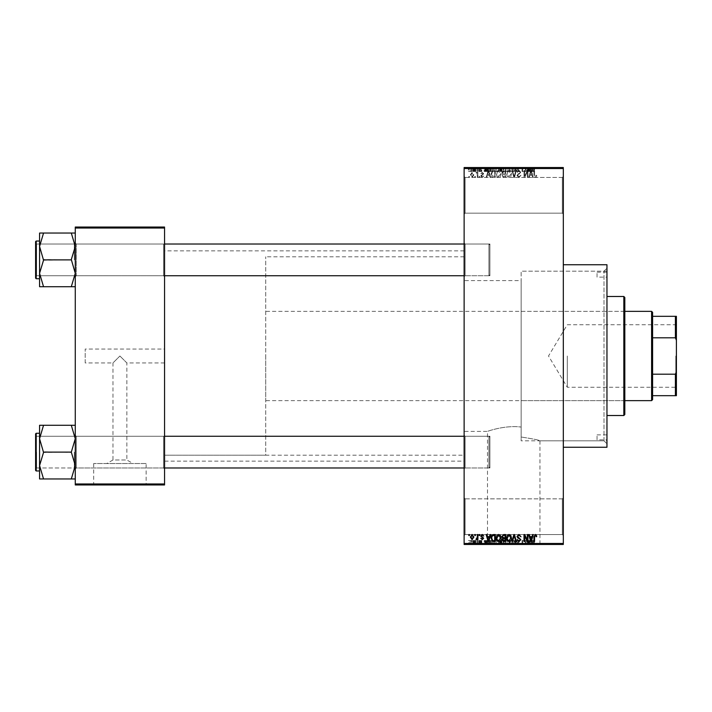 <?xml version="1.0" encoding="UTF-8"?>
<svg xmlns="http://www.w3.org/2000/svg" width="712" height="712" viewBox="0 0 712 712"><rect width="100%" height="100%" fill="white"/><g stroke="black" fill="none" stroke-linecap="round" stroke-linejoin="round"><path stroke-width="0.53" stroke-dasharray="3.56 2.67" d="M562.329 498.845L563.317 497.848L563.317 535.54L563.317 497.848L563.317 535.54L563.317 497.848L562.329 498.845L562.329 534.552L563.317 535.54L562.329 534.552L562.329 498.845L562.329 534.552L562.329 498.845L465.114 498.845L464.126 497.848L464.126 535.54L464.126 497.848L464.126 535.54L464.126 497.848L465.114 498.845L465.114 534.552L464.126 535.54L465.114 534.552L562.329 534.552L465.114 534.552L465.114 498.845L465.114 534.552L465.114 498.845L562.329 498.845M562.329 177.448L563.317 176.46L563.317 214.152L563.317 176.46L563.317 214.152L563.317 176.46L562.329 177.448L562.329 213.155L563.317 214.152L562.329 213.155L562.329 177.448L562.329 213.155L562.329 177.448L465.114 177.448L464.126 176.46L464.126 214.152L464.126 176.46L464.126 214.152L464.126 176.46L465.114 177.448L465.114 213.155L464.126 214.152L465.114 213.155L562.329 213.155L465.114 213.155L465.114 177.448L465.114 213.155L465.114 177.448L562.329 177.448M164.552 349.058L164.552 362.942L164.552 349.058L85.2 349.058L85.2 362.942L112.968 362.942L119.919 356L112.968 362.942L112.968 459.997L126.861 459.997L133.091 463.53L106.747 463.53L133.091 463.53M164.552 362.942L126.861 362.942L119.919 356L126.861 362.942L126.861 459.997L112.968 459.997L106.747 463.53M146.147 463.53L93.69 463.53L146.147 463.53L146.147 484.561L93.69 484.561L146.147 484.561M93.69 463.53L93.69 484.561M154.637 484.561L85.2 484.561L154.637 484.952M487.489 544.075L539.945 544.075L487.489 544.075L487.489 431.392C486.972 431.463 504.95 424.886 521.139 427.067C504.95 424.886 486.946 431.463 487.489 431.392L464.126 431.392L464.126 280.608L521.139 280.608L521.139 436.999L521.139 271.192L603.99 271.192L606.962 268.21L606.962 443.79L606.962 268.21M539.945 544.075L539.945 440.808C539.215 440.114 532.941 438.841 521.139 436.999C532.941 438.832 539.207 440.105 539.945 440.808L603.99 440.808L606.962 443.79M548.436 544.075L478.998 544.075L548.436 544.466M75.276 478.953L75.276 435.255L75.276 478.953L71.307 478.953L75.276 465.541L71.307 451.8L75.276 465.541L71.307 478.953L75.276 478.953L75.276 465.541L75.276 478.953L71.307 478.953L75.276 465.541L75.276 452.12L75.276 468.986L76.273 467.989L163.564 467.989L164.552 468.986L163.564 467.989L76.273 467.989L75.276 468.986L75.276 435.255L76.273 436.251L76.273 467.989L76.273 436.251L76.273 467.989L76.273 436.251L163.564 436.251L163.564 467.989L163.564 436.251L163.564 467.989L163.564 436.251L164.552 435.255L164.552 468.986L164.552 435.255L164.552 468.986L164.552 435.255L163.564 436.251L76.273 436.251L75.276 435.255L75.276 468.986L75.276 435.255L75.276 468.986L75.276 435.255L75.276 452.12L75.276 438.699L71.307 425.287L43.539 425.287L39.569 438.699L43.539 451.8L39.569 465.541L43.539 478.953L39.569 478.953L39.569 425.287L43.539 425.287L39.569 425.287L43.539 425.287L39.569 438.699L39.569 452.12L39.569 433.27L39.569 470.97L39.569 433.27L39.569 470.97L39.569 452.12L39.569 465.541L43.539 452.44L39.569 438.699L43.539 425.287L75.276 425.287L75.276 438.699L75.276 425.287L71.307 425.287L75.276 438.699L75.276 465.541L71.307 452.44L75.276 438.699L71.307 452.44L43.539 451.8L39.569 465.541L43.539 478.953L39.569 465.541L39.569 438.699L43.539 452.44L71.307 452.12L75.276 438.699L71.307 425.287L43.539 425.287M75.276 286.714L75.276 273.301L71.307 286.393L75.276 273.301L71.307 260.2L75.276 273.301L75.276 286.714L71.307 286.714L75.276 286.714L75.276 246.459L71.307 233.367L75.276 246.459L71.307 259.56L75.276 246.459L75.276 276.745L76.273 275.749L163.564 275.749L164.552 276.745L163.564 275.749L76.273 275.749L75.276 276.745L75.276 243.015L76.273 244.011L76.273 275.749L76.273 244.011L76.273 275.749L76.273 244.011L163.564 244.011L163.564 275.749L163.564 244.011L163.564 275.749L163.564 244.011L164.552 243.015L164.552 276.745L164.552 243.015L164.552 276.745L164.552 243.015L163.564 244.011L76.273 244.011L75.276 243.015L75.276 276.745L75.276 243.015L75.276 276.745L75.276 243.015L75.276 273.301L71.307 260.2L75.276 246.459L71.307 233.047L43.539 233.047L39.569 246.459L43.539 259.56L39.569 273.301L39.569 259.88L39.569 278.73L39.569 233.047L43.539 233.047L39.569 246.459L43.539 259.56L39.569 273.301L43.539 286.714L39.569 286.714L43.539 286.714L39.569 286.714L39.569 241.03L39.569 259.88L39.569 246.459L43.539 233.047L75.276 233.047L75.276 286.714L71.307 286.714L75.276 273.301L75.276 233.047L43.539 233.047M465.114 275.749L464.126 276.745L464.126 243.015L464.126 276.745L464.126 243.015L464.126 276.745L465.114 275.749L465.114 244.011L464.126 243.015L465.114 244.011L465.114 275.749L465.114 244.011L465.114 275.749L489.909 275.749L465.114 275.749M465.114 467.989L464.126 468.986L464.126 435.255L464.126 468.986L464.126 435.255L464.126 468.986L465.114 467.989L465.114 436.251L464.126 435.255L465.114 436.251L465.114 467.989L465.114 436.251L465.114 467.989L489.909 467.989L465.114 467.989M489.909 244.011L465.114 244.011L489.909 244.011L489.909 275.749L489.909 244.011M489.909 436.251L465.114 436.251L489.909 436.251L489.909 467.989L489.909 436.251M603.99 440.808L603.99 271.192L603.99 440.808M563.317 264.739L563.317 447.261L563.317 264.739M464.126 461.145L464.126 250.855L464.126 461.145L164.552 461.145L164.552 250.855L164.552 461.145M464.126 250.855L164.552 250.855M464.126 455.199L464.126 256.801L464.126 455.199L164.552 455.199L164.552 256.801L164.552 455.199L164.552 256.801L164.552 455.199L265.736 455.199L265.736 256.801L265.736 455.199M464.126 256.801L265.736 256.801M606.962 440.808L606.962 271.192L606.962 440.808L521.139 440.808L521.139 280.608M464.126 280.608L464.126 431.392M472.101 177.537L473.863 174.921L472.101 172.313L470.347 174.876L472.101 177.537L473.863 174.921L472.101 172.313L470.347 174.876L472.101 177.537M477.289 177.448L477.921 177.448L477.921 172.402L477.289 172.402L477.289 173.203L476.533 172.313L475.936 172.58L477.173 173.799L477.289 177.448L477.921 177.448L477.921 172.402L477.289 172.402L477.289 173.203L476.533 172.313L475.936 172.58L477.173 173.799L477.289 177.448M482.238 177.537L483.777 175.917L482.193 176.816L481.348 176.033L483.688 173.746L482.264 172.313L480.805 173.755L482.247 173.034L483.056 173.648L480.716 175.909L482.238 177.537L483.777 175.917L482.193 176.816L481.348 176.033L483.688 173.746L482.264 172.313L480.805 173.755L482.247 173.034L483.056 173.648L480.716 175.909L482.238 177.537M493.478 177.448L495.321 177.448L495.321 170.506L492.553 170.631L491.084 173.942C490.924 175.917 491.716 177.083 493.478 177.448L495.321 177.448L495.321 170.506L492.553 170.631L491.084 173.942C490.924 175.917 491.716 177.083 493.478 177.448M503.74 177.448L505.698 177.448L505.698 170.506L503.731 170.506L501.996 172.251L502.681 173.71L501.818 175.41L503.74 177.448L505.698 177.448L505.698 170.506L503.731 170.506L501.996 172.251L502.681 173.71L501.818 175.41L503.74 177.448M513.868 177.448L514.482 177.448L516.36 170.506L515.702 170.506L514.215 176.638L512.551 170.506L511.883 170.506L513.868 177.448L514.482 177.448L516.36 170.506L515.702 170.506L514.215 176.638L512.551 170.506L511.883 170.506L513.868 177.448M527.334 177.448L527.966 177.448L527.966 170.506L527.298 170.506L524.628 176.069L524.628 170.506L523.996 170.506L523.996 177.448L524.682 177.448L527.334 171.895L527.334 177.448L527.966 177.448L527.966 170.506L527.298 170.506L524.628 176.069L524.628 170.506L523.996 170.506L523.996 177.448L524.682 177.448L527.334 171.895L527.334 177.448M536.341 177.048L536.714 175.375L536.083 175.285L535.317 176.727L534.641 176.202L534.552 170.506L533.92 170.506L533.92 175.214L535.353 177.537L536.341 177.048L536.714 175.375L536.083 175.285L535.317 176.727L534.641 176.202L534.552 170.506L533.92 170.506L533.92 175.214L535.353 177.537L536.341 177.048M464.126 543.478L464.126 544.466L563.317 544.466L563.317 543.478L464.126 543.478L464.126 168.522L563.317 168.522L563.317 167.534L464.126 167.534L464.126 168.522M563.317 543.478L563.317 168.522M532.629 177.448L533.288 177.448L531.366 170.506L530.707 170.506L528.687 177.448L529.354 177.448L529.897 175.375L532.078 175.375L532.629 177.448L533.288 177.448L531.366 170.506L530.707 170.506L528.687 177.448L529.354 177.448L529.897 175.375L532.078 175.375L532.629 177.448M518.932 177.537L521.024 175.196L518.879 176.727L517.597 175.535L520.846 172.313L519.048 170.417L517.143 172.491L519.03 171.227L520.214 172.34L520.018 173.052L517.927 173.87L516.965 175.526L518.932 177.537L521.024 175.196L518.879 176.727L517.597 175.535L520.846 172.313L519.048 170.417L517.143 172.491L519.03 171.227L520.214 172.34L520.018 173.052L517.927 173.87L516.965 175.526L518.932 177.537M510.842 176.451L511.465 174.066C511.599 172.099 510.789 170.88 509.027 170.417C507.3 170.871 506.49 172.055 506.597 173.986L507.22 176.478L509.027 177.537L510.842 176.451L511.465 174.066C511.599 172.099 510.789 170.88 509.027 170.417C507.3 170.871 506.49 172.055 506.597 173.986L507.22 176.478L509.027 177.537L510.842 176.451M500.474 176.451L501.097 174.066C501.23 172.099 500.42 170.88 498.658 170.417C496.932 170.871 496.113 172.055 496.228 173.986L496.851 176.478L498.658 177.537L500.474 176.451L501.097 174.066C501.23 172.099 500.42 170.88 498.658 170.417C496.932 170.871 496.113 172.055 496.228 173.986L496.851 176.478L498.658 177.537L500.474 176.451M490.061 177.448L490.728 177.448L488.806 170.506L488.138 170.506L486.127 177.448L486.786 177.448L487.337 175.375L489.518 175.375L490.061 177.448L490.728 177.448L488.806 170.506L488.138 170.506L486.127 177.448L486.786 177.448L487.337 175.375L489.518 175.375L490.061 177.448M479.096 177.448L479.719 177.448L479.719 176.46L479.096 176.46L479.096 177.448L479.719 177.448L479.719 176.46L479.096 176.46L479.096 177.448M474.762 177.448L475.393 177.448L475.393 176.46L474.762 176.46L474.762 177.448L475.393 177.448L475.393 176.46L474.762 176.46L474.762 177.448M468.808 177.448L469.439 177.448L469.439 176.46L468.808 176.46L468.808 177.448L469.439 177.448L469.439 176.46L468.808 176.46L468.808 177.448M472.777 167.534L473.409 167.534L472.777 167.534L472.777 171.494L473.409 171.494L473.409 167.534L473.409 171.494L472.777 171.494L472.777 167.534M474.548 171.494L475.304 171.494L475.304 167.534L475.936 167.534L473.952 167.534L475.304 167.534L475.304 171.494L475.936 171.494L475.936 167.534L475.936 171.494L475.304 171.494L475.304 167.534L475.304 171.494L474.548 171.494L474.548 167.534M477.111 167.534L477.743 167.534L477.111 167.534L477.111 171.494L477.743 171.494L477.743 167.534L477.743 171.494L477.111 171.494L477.111 167.534M478.731 167.534L481.802 167.534L478.731 167.534L478.731 171.494L480.253 171.494L480.253 167.534L480.262 171.494L481.802 171.494L481.802 167.534M487.533 167.534L484.142 167.534L487.533 167.534L487.533 171.494L488.076 171.494L488.076 167.534M494.244 171.494L499.112 171.494L496.673 171.494L496.673 167.534L499.112 167.534L494.244 167.534L498.48 167.534L494.876 167.534L496.664 167.534L496.673 171.494L494.244 171.494L494.244 167.534M504.612 171.494L509.481 171.494L507.042 171.494L507.051 167.534L509.481 167.534L504.612 167.534L508.849 167.534L505.244 167.534L507.042 167.534L507.042 171.494L504.612 171.494L504.612 167.534M533.368 167.534L531.935 167.534L533.368 167.534L533.368 171.494L534.356 171.494L534.356 167.534M530.093 167.534L526.702 167.534L530.093 167.534L530.093 171.494L530.645 171.494L530.645 167.534M525.314 171.494L522.021 171.494L525.349 171.494L525.349 167.534L522.021 167.534L525.349 167.534L525.349 171.494L525.981 171.494L525.981 167.534L525.981 171.494L525.314 171.494L525.314 167.534M514.981 167.534L519.039 167.534L514.981 167.534L514.981 171.494L516.948 171.494L516.948 167.534M509.899 167.534L514.376 167.534L509.899 167.534L509.899 171.494L511.883 171.494L511.883 167.534M499.833 167.534L503.713 167.534L499.833 167.534L499.833 171.494L503.713 171.494L503.713 167.534L503.713 171.494L501.746 171.494L501.746 167.534L503.081 167.534L500.643 167.534L503.081 167.534L501.738 167.534L501.738 171.494L500.011 171.494L500.011 167.534M489.099 167.534L493.336 167.534L489.099 167.534L489.099 171.494L491.494 171.494L491.494 167.534M468.363 167.534L471.878 167.534L468.363 167.534L468.363 171.494L470.116 171.494L470.116 167.534L471.246 167.534L470.107 167.534L470.116 171.494L471.878 171.494L471.878 167.534M472.777 544.466L473.409 544.466L472.777 544.466L472.777 540.506L473.409 540.506L473.409 544.466L473.409 540.506L472.777 540.506L472.777 544.466M477.111 544.466L477.743 544.466L477.111 544.466L477.111 540.506L477.743 540.506L477.743 544.466L477.743 540.506L477.111 540.506L477.111 544.466M488.076 544.466L484.142 544.466L488.076 544.466L488.076 540.506L488.743 540.506L488.743 544.466M499.112 540.506L496.673 540.506L498.489 540.506L498.48 544.466L499.112 544.466L494.244 544.466L498.489 544.466L496.682 544.466L498.48 544.466L498.489 540.506L499.112 540.506L499.112 544.466M509.481 540.506L507.042 540.506L508.858 540.506L508.849 544.466L509.481 544.466L504.612 544.466L508.858 544.466L507.051 544.466L508.849 544.466L508.858 540.506L509.481 540.506L509.481 544.466M516.948 544.466L519.039 544.466L514.981 544.466L516.948 544.466L516.948 540.506L519.039 540.506L519.039 544.466M530.645 544.466L526.702 544.466L530.645 544.466L530.645 540.506L531.303 540.506L531.303 544.466M534.356 544.466L531.935 544.466L534.356 544.466L534.356 540.506L534.73 544.466M525.314 540.506L522.021 540.506L525.349 540.506L525.349 544.466L522.021 544.466L525.349 544.466L525.349 540.506L525.981 540.506L525.981 544.466L525.981 540.506L525.314 540.506L525.314 544.466M511.883 544.466L514.376 544.466L509.899 544.466L511.883 544.466L511.883 540.506L512.507 540.506L512.507 544.466M500.011 540.506L501.755 540.506L501.738 544.466L503.713 544.466L499.833 544.466L503.081 544.466L500.643 544.466L503.081 544.466L501.738 544.466L501.746 540.506L503.713 540.506L503.713 544.466L503.713 540.506L500.011 540.506L500.011 544.466M491.494 544.466L489.099 544.466L491.494 544.466L491.494 540.506L493.336 540.506L493.336 544.466L493.336 540.506L490.577 540.506L490.577 544.466M481.802 540.506L478.82 540.506L480.262 540.506L480.262 544.466L481.802 544.466L478.731 544.466L480.253 544.466L480.253 540.506L481.802 540.506L481.802 544.466M474.548 540.506L475.304 540.506L475.304 544.466L475.936 544.466L473.952 544.466L475.304 544.466L475.304 540.506L475.936 540.506L475.936 544.466L475.936 540.506L475.304 540.506L475.304 544.466L475.304 540.506L474.548 540.506L474.548 544.466M471.878 540.506L470.116 540.506L470.116 544.466L471.878 544.466L468.363 544.466L471.246 544.466L470.107 544.466L470.116 540.506L471.878 540.506L471.878 544.466M85.2 362.942L85.2 349.058M75.276 483.964L75.276 484.952L164.552 484.952L164.552 483.964L75.276 483.964L75.276 228.036L164.552 228.036L164.552 227.048L75.276 227.048L75.276 228.036M164.552 483.964L164.552 228.036M606.962 447.261L606.962 264.739M534.73 540.506L534.098 540.506L534.098 544.466M534.098 540.506L533.332 540.506L533.332 544.466M533.332 540.506L532.656 540.506L532.656 544.466M532.656 540.506L532.567 544.466L532.567 540.506L531.935 540.506L531.935 544.466L531.935 540.506L533.368 540.506L533.368 544.466M533.368 540.506L534.356 540.506M531.303 540.506L529.381 540.506L529.381 544.466M529.381 540.506L528.722 540.506L528.722 544.466M528.722 540.506L526.702 540.506L526.702 544.466M526.702 540.506L527.37 540.506L527.37 544.466M527.37 540.506L527.912 540.506L527.912 544.466M527.912 540.506L530.093 540.506L530.093 544.466M530.093 540.506L530.645 540.506M529.007 540.506L529.888 540.506L528.126 540.506L529.007 540.506L529.007 544.466L529.888 544.466L529.007 544.466M529.292 540.506L529.292 544.466M529.888 540.506L529.888 544.466M528.126 540.506L528.126 544.466M522.644 540.506L522.644 544.466L522.644 540.506M522.021 540.506L522.021 544.466L522.021 540.506M522.697 540.506L522.697 544.466M519.039 540.506L518.407 540.506L518.407 544.466M518.407 540.506L516.894 540.506L516.894 544.466M516.894 540.506L515.613 540.506L515.613 544.466M515.613 540.506L518.861 540.506L518.861 544.466M518.861 540.506L517.063 540.506L517.063 544.466L517.046 540.506L515.159 540.506L515.159 544.466M515.159 540.506L515.791 540.506L515.791 544.466M515.791 540.506L518.229 540.506L518.229 544.466M518.229 540.506L518.033 544.466M518.033 540.506L515.942 540.506L515.942 544.466M515.942 540.506L514.981 540.506L514.981 544.466M514.981 540.506L516.948 540.506M512.507 540.506L514.376 540.506L514.376 544.466M514.376 540.506L513.717 540.506L513.717 544.466M513.717 540.506L512.231 540.506L512.231 544.466M512.231 540.506L510.566 540.506L510.566 544.466M510.566 540.506L509.899 540.506L509.899 544.466M509.899 540.506L511.883 540.506M504.612 540.506L507.051 540.506L507.042 544.466L505.244 544.466L507.042 544.466L507.051 540.506L504.612 540.506L504.612 544.466M505.235 540.506L505.235 544.466L505.244 540.506L507.042 540.506L505.244 540.506M508.849 540.506L507.051 540.506L508.849 540.506M507.042 540.506L507.042 544.466L507.051 540.506M505.511 540.506L505.511 544.466M500.696 540.506L500.696 544.466M499.833 540.506L499.833 544.466M501.835 540.506L500.465 540.506L501.835 540.506L501.835 544.466M501.978 540.506L500.643 540.506L501.978 540.506L501.978 544.466M503.081 540.506L503.081 544.466L503.081 540.506M500.643 540.506L500.643 544.466M501.23 540.506L501.23 544.466M500.465 540.506L500.465 544.466M501.088 540.506L501.088 544.466M494.244 540.506L496.673 540.506L496.673 544.466L494.876 544.466L496.664 544.466L496.673 540.506L494.244 540.506L494.244 544.466M494.867 540.506L494.867 544.466L494.876 540.506L496.664 540.506L494.876 540.506M498.48 540.506L496.682 540.506L498.48 540.506M496.664 540.506L496.664 544.466L496.682 540.506M495.143 540.506L495.143 544.466M490.577 540.506L489.099 540.506L489.099 544.466M489.099 540.506L491.494 540.506M491.592 540.506L489.731 540.506L491.592 540.506L491.592 544.466L492.713 544.466L489.731 544.466L491.592 544.466L491.574 540.506L491.574 544.466M492.713 540.506L492.713 544.466L492.713 540.506M490.693 540.506L490.693 544.466M489.731 540.506L489.731 544.466M489.989 540.506L489.989 544.466M488.743 540.506L486.821 540.506L486.821 544.466M486.821 540.506L486.154 540.506L486.154 544.466M486.154 540.506L484.142 540.506L484.142 544.466M484.142 540.506L484.801 540.506L484.801 544.466M484.801 540.506L485.353 540.506L485.353 544.466M485.353 540.506L487.533 540.506L487.533 544.466M487.533 540.506L488.076 540.506M486.438 540.506L487.319 540.506L485.566 540.506L486.438 540.506L486.438 544.466L487.319 544.466L486.438 544.466M486.732 540.506L486.732 544.466M487.319 540.506L487.319 544.466M485.566 540.506L485.566 544.466M481.17 540.506L481.17 544.466M480.217 540.506L480.217 544.466M479.363 540.506L479.363 544.466M479.523 540.506L479.523 544.466M481.704 540.506L481.704 544.466M480.288 540.506L480.288 544.466M478.82 540.506L478.82 544.466M479.452 540.506L479.452 544.466M481.072 540.506L478.731 540.506L481.072 540.506L481.072 544.466M480.876 540.506L480.876 544.466M478.731 540.506L478.731 544.466M473.952 540.506L473.952 544.466M474.13 540.506L474.13 544.466M474.584 540.506L474.584 544.466M475.189 540.506L475.189 544.466M468.363 540.506L470.116 540.506L468.363 540.506L468.363 544.466M468.994 540.506L471.246 540.506L468.994 540.506L468.994 544.466M470.134 540.506L470.134 544.466M471.246 540.506L471.246 544.466M470.107 540.506L470.107 544.466M534.356 171.494L534.73 167.534M534.73 171.494L534.098 171.494L534.098 167.534M534.098 171.494L533.332 171.494L533.332 167.534M533.332 171.494L532.656 171.494L532.656 167.534M532.656 171.494L532.567 167.534L532.567 171.494L531.935 171.494L531.935 167.534L531.935 171.494L533.368 171.494M530.645 171.494L531.303 171.494L531.303 167.534M531.303 171.494L529.381 171.494L529.381 167.534M529.381 171.494L528.722 171.494L528.722 167.534M528.722 171.494L526.702 171.494L526.702 167.534M526.702 171.494L527.37 171.494L527.37 167.534M527.37 171.494L527.912 171.494L527.912 167.534M527.912 171.494L530.093 171.494M529.007 171.494L529.888 171.494L528.126 171.494L529.007 171.494L529.007 167.534L529.888 167.534L529.007 167.534M529.292 171.494L529.292 167.534M529.888 171.494L529.888 167.534M528.126 171.494L528.126 167.534M522.644 171.494L522.644 167.534L522.644 171.494M522.021 171.494L522.021 167.534L522.021 171.494M522.697 171.494L522.697 167.534M516.948 171.494L519.039 171.494L519.039 167.534M519.039 171.494L518.407 171.494L518.407 167.534M518.407 171.494L516.894 171.494L516.894 167.534M516.894 171.494L515.613 171.494L515.613 167.534M515.613 171.494L518.861 171.494L518.861 167.534M518.861 171.494L517.063 171.494L517.063 167.534L517.046 171.494L515.159 171.494L515.159 167.534M515.159 171.494L515.791 171.494L515.791 167.534M515.791 171.494L518.229 171.494L518.229 167.534M518.229 171.494L518.033 167.534M518.033 171.494L515.942 171.494L515.942 167.534M515.942 171.494L514.981 171.494M511.883 171.494L512.507 171.494L512.507 167.534M512.507 171.494L514.376 171.494L514.376 167.534M514.376 171.494L513.717 171.494L513.717 167.534M513.717 171.494L512.231 171.494L512.231 167.534M512.231 171.494L510.566 171.494L510.566 167.534M510.566 171.494L509.899 171.494M508.858 171.494L508.858 167.534L508.849 171.494L505.244 171.494L505.235 167.534L505.244 171.494L508.849 171.494M509.481 171.494L509.481 167.534M507.042 171.494L507.042 167.534L507.051 171.494M505.511 171.494L505.511 167.534M500.011 171.494L500.696 171.494L500.696 167.534M500.696 171.494L499.833 171.494M501.835 171.494L500.465 171.494L501.835 171.494L501.835 167.534M501.978 171.494L500.643 171.494L501.978 171.494L501.978 167.534M503.081 171.494L503.081 167.534L503.081 171.494M500.643 171.494L500.643 167.534M501.23 171.494L501.23 167.534M500.465 171.494L500.465 167.534M501.088 171.494L501.088 167.534M498.489 171.494L498.489 167.534L498.48 171.494L494.876 171.494L494.867 167.534L494.876 171.494L498.48 171.494M499.112 171.494L499.112 167.534M496.664 171.494L496.664 167.534L496.682 171.494M495.143 171.494L495.143 167.534M491.494 171.494L493.336 171.494L493.336 167.534L493.336 171.494L490.577 171.494L490.577 167.534M490.577 171.494L489.099 171.494M491.592 171.494L489.731 171.494L491.592 171.494L491.592 167.534L492.713 167.534L489.731 167.534L491.592 167.534L491.574 171.494L491.574 167.534M492.713 171.494L492.713 167.534L492.713 171.494M490.693 171.494L490.693 167.534M489.731 171.494L489.731 167.534M489.989 171.494L489.989 167.534M488.076 171.494L488.743 171.494L488.743 167.534M488.743 171.494L486.821 171.494L486.821 167.534M486.821 171.494L486.154 171.494L486.154 167.534M486.154 171.494L484.142 171.494L484.142 167.534M484.142 171.494L484.801 171.494L484.801 167.534M484.801 171.494L485.353 171.494L485.353 167.534M485.353 171.494L487.533 171.494M486.438 171.494L487.319 171.494L485.566 171.494L486.438 171.494L486.438 167.534L487.319 167.534L486.438 167.534M486.732 171.494L486.732 167.534M487.319 171.494L487.319 167.534M485.566 171.494L485.566 167.534M481.802 171.494L481.17 171.494L481.17 167.534M481.17 171.494L480.217 171.494L480.217 167.534M480.217 171.494L479.363 171.494L479.363 167.534M479.363 171.494L479.523 167.534M479.523 171.494L481.704 171.494L481.704 167.534M481.704 171.494L480.288 171.494L480.288 167.534M480.288 171.494L478.82 171.494L478.82 167.534M478.82 171.494L479.452 171.494L479.452 167.534M479.452 171.494L481.072 171.494L481.072 167.534M481.072 171.494L480.876 167.534M480.876 171.494L478.731 171.494M473.952 171.494L473.952 167.534M474.13 171.494L474.13 167.534M474.584 171.494L474.584 167.534M475.189 171.494L475.189 167.534M471.878 171.494L468.363 171.494M468.994 171.494L471.246 171.494L468.994 171.494L468.994 167.534M470.134 171.494L470.134 167.534M471.246 171.494L471.246 167.534M470.107 171.494L470.107 167.534M530.992 171.227L531.864 174.565L530.111 174.565L530.992 171.227L531.864 174.565L530.111 174.565L530.992 171.227M507.496 172.393L509.027 171.227L510.833 174.084L509.036 176.727L507.229 173.959L507.496 172.393L509.027 171.227L510.833 174.084L509.036 176.727L507.229 173.959L507.496 172.393M503.82 174.2L505.066 174.2L505.066 176.638L503.072 176.549L502.449 175.419L503.82 174.2L505.066 174.2L505.066 176.638L503.072 176.549L502.449 175.419L503.82 174.2M503.963 171.316L505.066 171.316L505.066 173.39L503.215 173.328L502.627 172.366L505.066 171.316L505.066 173.39L503.215 173.328L502.627 172.366L503.963 171.316M497.127 172.393L498.649 171.227L500.465 174.084L498.667 176.727L496.86 173.959L497.127 172.393L498.649 171.227L500.465 174.084L498.667 176.727L496.86 173.959L497.127 172.393M493.576 171.316L494.689 171.316L494.689 176.638L491.965 175.624L491.716 173.933L492.677 171.459L494.689 171.316L494.689 176.638L491.965 175.624L491.716 173.933L492.677 171.459L493.576 171.316M488.423 171.227L489.304 174.565L487.551 174.565L488.423 171.227L489.304 174.565L487.551 174.565L488.423 171.227M470.979 174.921L472.118 173.034L473.231 174.921L472.083 176.816L470.979 174.921L472.118 173.034L473.231 174.921L472.083 176.816L470.979 174.921M536.341 534.952L536.714 536.626L536.083 536.714L535.317 535.273L534.641 535.798L534.552 541.494L533.92 541.494L533.92 536.786L535.353 534.463L536.341 534.952M532.629 534.552L533.288 534.552L531.366 541.494L530.707 541.494L528.687 534.552L529.354 534.552L529.897 536.626L532.078 536.626L532.629 534.552M530.992 540.773L531.864 537.435L530.111 537.435L530.992 540.773M527.334 534.552L527.966 534.552L527.966 541.494L527.298 541.494L524.628 535.931L524.628 541.494L523.996 541.494L523.996 534.552L524.682 534.552L527.334 540.105L527.334 534.552M518.932 534.463L521.024 536.803L518.879 535.273L517.597 536.465L520.846 539.687L519.048 541.583L517.143 539.509L519.03 540.773L520.214 539.66L520.018 538.948L517.927 538.13L516.965 536.474L518.932 534.463M513.868 534.552L514.482 534.552L516.36 541.494L515.702 541.494L514.215 535.362L512.551 541.494L511.883 541.494L513.868 534.552M510.842 535.549L511.465 537.934C511.599 539.901 510.789 541.12 509.027 541.583C507.3 541.129 506.49 539.945 506.597 538.014L507.22 535.522L509.027 534.463L510.842 535.549M507.496 539.607L509.027 540.773L510.833 537.916L509.036 535.273L507.229 538.041L507.496 539.607M503.74 534.552L505.698 534.552L505.698 541.494L503.731 541.494L501.996 539.749L502.681 538.29L501.818 536.59L503.74 534.552M503.82 537.8L505.066 537.8L505.066 535.362L503.072 535.451L502.449 536.581L503.82 537.8M503.963 540.684L505.066 540.684L505.066 538.61L503.215 538.673L502.627 539.634L503.963 540.684M500.474 535.549L501.097 537.934C501.23 539.901 500.42 541.12 498.658 541.583C496.932 541.129 496.113 539.945 496.228 538.014L496.851 535.522L498.658 534.463L500.474 535.549M497.127 539.607L498.649 540.773L500.465 537.916L498.667 535.273L496.86 538.041L497.127 539.607M493.478 534.552L495.321 534.552L495.321 541.494L492.553 541.369L491.084 538.058C490.924 536.083 491.716 534.917 493.478 534.552M493.576 540.684L494.689 540.684L494.689 535.362L491.965 536.376L491.716 538.067L492.677 540.542L493.576 540.684M490.061 534.552L490.728 534.552L488.806 541.494L488.138 541.494L486.127 534.552L486.786 534.552L487.337 536.626L489.518 536.626L490.061 534.552M488.423 540.773L489.304 537.435L487.551 537.435L488.423 540.773M482.238 534.463L483.777 536.083L482.193 535.184L481.348 535.967L483.688 538.254L482.264 539.687L480.805 538.245L482.247 538.966L483.056 538.352L480.716 536.091L482.238 534.463M479.096 534.552L479.719 534.552L479.719 535.54L479.096 535.54L479.096 534.552M477.289 534.552L477.921 534.552L477.921 539.598L477.289 539.598L477.289 538.797L476.533 539.687L475.936 539.42L477.173 538.201L477.289 534.552M474.762 534.552L475.393 534.552L475.393 535.54L474.762 535.54L474.762 534.552M472.101 534.463L473.863 537.079L472.101 539.687L470.347 537.124L472.101 534.463M470.979 537.079L472.118 538.966L473.231 537.079L472.083 535.184L470.979 537.079M468.808 534.552L469.439 534.552L469.439 535.54L468.808 535.54L468.808 534.552M597.048 277.137L597.048 272.18L597.048 277.137L606.962 277.137L606.962 272.18L606.962 277.137M597.048 272.18L606.962 272.18M597.048 439.82L597.048 434.863L597.048 439.82L606.962 439.82L606.962 434.863L606.962 439.82M597.048 434.863L606.962 434.863M623.828 403.615L623.828 308.385L623.828 403.615L624.816 403.615L624.816 308.385L624.816 403.615M623.828 308.385L624.816 308.385M624.816 414.526L624.816 297.474M623.828 296.486L623.828 415.514M606.962 415.514L606.962 296.486L606.962 415.514M606.962 271.192L521.139 271.192L521.139 440.808M521.139 400.633L521.139 311.367L521.139 400.633L623.828 400.633L623.828 311.367L623.828 400.633M521.139 311.367L623.828 311.367M74.288 452.12L74.288 467.989L74.288 452.12M35.6 452.12L35.6 470.374L35.6 433.866L35.6 470.374L36.196 470.97L36.196 433.27L36.196 452.12L36.196 433.27L35.6 433.866L35.6 452.12M36.588 452.12L36.588 467.989L36.588 452.12M71.307 478.953L43.539 478.953M489.909 437.711L489.909 467.001L489.909 437.711M488.922 467.481L488.922 436.251L488.922 467.481M35.6 466.529L35.6 437.239L35.6 466.529M35.6 274.289L35.6 244.999L35.6 274.289M36.588 244.519L36.588 275.749L36.588 244.519M489.909 245.471L489.909 274.761L489.909 245.471M488.922 275.241L488.922 244.011L488.922 275.241M676.4 356L676.4 387.844L676.4 356M675.804 356L675.804 387.248L675.804 356M567.286 356L567.286 387.248L567.286 356M652.592 399.646L652.592 312.354M651.605 311.367L651.605 400.633M265.736 356L265.736 400.633L265.736 356M652.592 337.817L675.412 337.817L676.4 340.345L676.4 316.324L675.412 316.324L675.412 337.817M652.592 395.676L676.4 395.676L676.4 340.345M676.4 371.655L675.412 374.183L675.412 395.676M652.592 374.183L675.412 374.183M652.592 316.324L675.412 316.324M74.288 259.88L74.288 244.011L74.288 259.88M36.196 241.03L35.6 241.626L35.6 278.134L35.6 243.015L35.6 278.134L36.196 278.73L36.196 241.03L36.196 278.73L36.196 241.03L39.569 241.03M36.588 259.88L36.588 244.011L36.588 259.88M71.307 286.714L43.539 286.714L39.569 273.301L43.539 286.714L71.307 286.714L43.539 286.714M71.307 259.88L43.539 260.2L39.569 246.459L39.569 273.301L43.539 259.56L71.307 259.88L43.539 259.88M71.307 452.12L43.539 452.12M71.307 425.287L75.276 425.287L75.276 438.699L75.276 425.287M39.569 438.699L39.569 425.287L39.569 438.699M39.569 478.953L39.569 465.541L39.569 478.953M71.307 233.047L75.276 233.047L75.276 246.459L75.276 233.047M39.569 273.301L39.569 286.714L39.569 273.301M39.569 233.047L39.569 246.459L39.569 233.047M532.567 540.506L532.567 544.466M528.651 540.506L528.651 544.466M517.188 540.506L517.188 544.466M517.037 540.506L517.037 544.466M512.48 540.506L512.48 544.466M511.955 540.506L511.955 544.466M501.755 540.506L501.755 544.466M501.898 540.506L501.898 544.466M486.082 540.506L486.082 544.466M480.146 540.506L480.146 544.466L480.155 540.506M532.567 171.494L532.567 167.534M528.651 171.494L528.651 167.534M517.188 171.494L517.188 167.534M517.037 171.494L517.037 167.534M512.48 171.494L512.48 167.534M511.955 171.494L511.955 167.534M501.755 171.494L501.755 167.534M501.898 171.494L501.898 167.534M486.082 171.494L486.082 167.534M480.146 171.494L480.146 167.534L480.155 171.494M36.196 452.12L36.196 470.97L36.196 452.12M164.552 467.989L36.588 467.989L35.6 467.001L36.588 467.989L74.288 467.989L75.276 468.986L74.288 467.989L36.588 467.989L35.6 468.986L36.588 467.989L464.126 467.989M164.552 436.251L36.588 436.251L74.288 436.251L75.276 435.255L74.288 436.251L36.588 436.251L35.6 435.255L36.588 436.251L464.126 436.251M489.909 467.001L488.922 467.989L489.909 467.001M35.6 437.239L36.588 436.251L35.6 437.239M489.909 437.239L488.922 436.251L489.909 437.239M464.126 244.011L488.922 244.011L489.909 244.999L488.922 244.011L36.588 244.011L35.6 244.999L36.588 244.011L164.552 244.011M464.126 275.749L36.588 275.749L35.6 274.761L36.588 275.749L164.552 275.749M489.909 274.761L488.922 275.749L489.909 274.761M676.4 324.156L675.804 324.752L567.286 324.752L548.507 356L567.286 387.248L675.804 387.248L676.4 387.844M624.816 311.367L265.736 311.367M624.816 400.633L265.736 400.633M74.288 244.011L75.276 243.015L74.288 244.011L36.588 244.011L35.6 243.015L36.588 244.011L74.288 244.011M74.288 275.749L36.588 275.749L35.6 276.745L36.588 275.749L74.288 275.749L75.276 276.745L74.288 275.749M36.196 433.27L39.569 433.27M36.196 470.97L39.569 470.97M36.196 278.73L39.569 278.73"/><path stroke-width="1.07" d="M563.317 264.739L606.962 264.739L606.962 447.261L563.317 447.261M474.762 535.54L474.762 534.552L475.393 534.552L475.393 535.54L474.762 535.54M477.289 537.168L477.289 534.552L477.921 534.552L477.921 539.598L477.289 539.598L477.289 538.797L476.533 539.687L475.936 539.42L477.289 537.168M479.096 535.54L479.096 534.552L479.719 534.552L479.719 535.54L479.096 535.54M480.716 536.091L482.238 534.463L483.777 536.083L482.193 535.184L481.348 535.967L483.688 538.254L482.264 539.687L480.805 538.245L482.247 538.966L483.056 538.352L480.716 536.091M489.518 536.626L490.061 534.552L490.728 534.552L488.806 541.494L488.138 541.494L486.127 534.552L486.786 534.552L487.337 536.626L489.518 536.626M498.658 534.463L500.474 535.549L501.097 537.934C501.23 539.901 500.42 541.12 498.658 541.583C496.932 541.129 496.113 539.945 496.228 538.014L496.851 535.522L498.658 534.463M509.027 534.463L510.842 535.549L511.465 537.934C511.599 539.901 510.789 541.12 509.027 541.583C507.3 541.129 506.49 539.945 506.597 538.014L507.22 535.522L509.027 534.463M535.353 534.463L536.341 534.952L536.714 536.626L536.083 536.714L535.317 535.273L534.641 535.798L534.552 541.494L533.92 541.494L533.92 536.786L535.353 534.463M464.126 543.478L563.317 543.478L563.317 544.466L464.126 544.466L464.126 167.534L563.317 167.534L563.317 168.522L464.126 168.522M563.317 543.478L563.317 168.522M532.078 536.626L532.629 534.552L533.288 534.552L531.366 541.494L530.707 541.494L528.687 534.552L529.354 534.552L529.897 536.626L532.078 536.626M527.334 540.105L527.334 534.552L527.966 534.552L527.966 541.494L527.298 541.494L524.628 535.931L524.628 541.494L523.996 541.494L523.996 534.552L524.682 534.552L527.334 540.105M516.965 536.474L518.932 534.463L521.024 536.803L518.879 535.273L517.597 536.465L520.846 539.687L519.048 541.583L517.143 539.509L519.03 540.773L520.214 539.66L520.018 538.948L517.927 538.13L516.965 536.474M511.883 541.494L513.868 534.552L514.482 534.552L516.36 541.494L515.702 541.494L514.215 535.362L512.551 541.494L511.883 541.494M501.818 536.59L503.74 534.552L505.698 534.552L505.698 541.494L503.731 541.494L501.996 539.749L502.681 538.29L501.818 536.59M491.084 538.058C490.924 536.083 491.716 534.917 493.478 534.552L495.321 534.552L495.321 541.494L492.553 541.369L491.084 538.058M470.347 537.124L472.101 534.463L473.863 537.079L472.101 539.687L470.347 537.124M468.808 535.54L468.808 534.552L469.439 534.552L469.439 535.54L468.808 535.54M75.276 227.048L164.552 227.048L164.552 228.036L75.276 228.036L75.276 227.048M164.552 483.964L164.552 484.952L75.276 484.952L75.276 483.964L164.552 483.964L164.552 228.036M75.276 483.964L75.276 228.036M531.277 539.456L531.864 537.435L530.111 537.435L530.992 540.773L531.277 539.456M509.027 540.773L510.833 537.916L509.036 535.273L507.229 538.041L507.496 539.607L509.027 540.773M505.066 540.684L505.066 538.61L503.215 538.673L502.627 539.634L505.066 540.684M505.066 537.8L505.066 535.362L503.072 535.451L502.449 536.581L503.82 537.8L505.066 537.8M498.649 540.773L500.465 537.916L498.667 535.273L496.86 538.041L497.127 539.607L498.649 540.773M494.689 540.684L494.689 535.362L493.558 535.362L491.965 536.376L491.716 538.067L492.677 540.542L494.689 540.684M488.717 539.456L489.304 537.435L487.551 537.435L488.423 540.773L488.717 539.456M472.118 538.966L473.231 537.079L472.083 535.184L470.979 537.079L472.118 538.966M623.828 415.514L623.828 296.486L624.816 297.474L624.816 414.526L623.828 415.514L606.962 415.514M623.828 296.486L606.962 296.486M39.569 438.699L39.569 465.541L43.539 452.44L39.569 438.699L43.539 425.287L39.569 425.287L39.569 438.699M36.196 470.97L35.6 470.374L35.6 433.866L36.196 433.27L36.196 470.97L39.569 470.97M75.276 425.287L71.307 425.287L75.276 438.699L71.307 452.12L43.539 452.12M71.307 425.287L43.539 425.287M71.307 452.12L75.276 465.541L71.307 478.953L43.539 478.953L39.569 465.541L39.569 478.953L43.539 478.953M71.307 478.953L75.276 478.953M651.605 311.367L652.592 312.354L652.592 399.646L651.605 400.633L651.605 311.367L624.816 311.367M652.592 316.324L676.4 316.324L676.4 395.676L675.412 395.676L675.412 374.183L676.4 371.655M652.592 374.183L675.412 374.183M676.4 340.345L675.412 337.817L675.412 316.324M652.592 337.817L675.412 337.817M652.592 395.676L675.412 395.676M75.276 233.047L71.307 233.047L75.276 246.459L71.307 259.56L75.276 273.301L71.307 286.714L43.539 286.714L39.569 273.301L43.539 260.2L39.569 246.459L43.539 233.047L39.569 233.047L39.569 286.714L43.539 286.714M35.6 278.134L35.6 241.626L36.196 241.03L36.196 278.73L35.6 278.134M71.307 233.047L43.539 233.047M71.307 259.88L43.539 259.88M71.307 286.714L75.276 286.714M36.196 433.27L39.569 433.27M464.126 467.989L164.552 467.989M464.126 436.251L164.552 436.251M164.552 244.011L464.126 244.011M164.552 275.749L464.126 275.749M651.605 400.633L624.816 400.633M36.196 278.73L39.569 278.73M36.196 241.03L39.569 241.03"/></g></svg>
